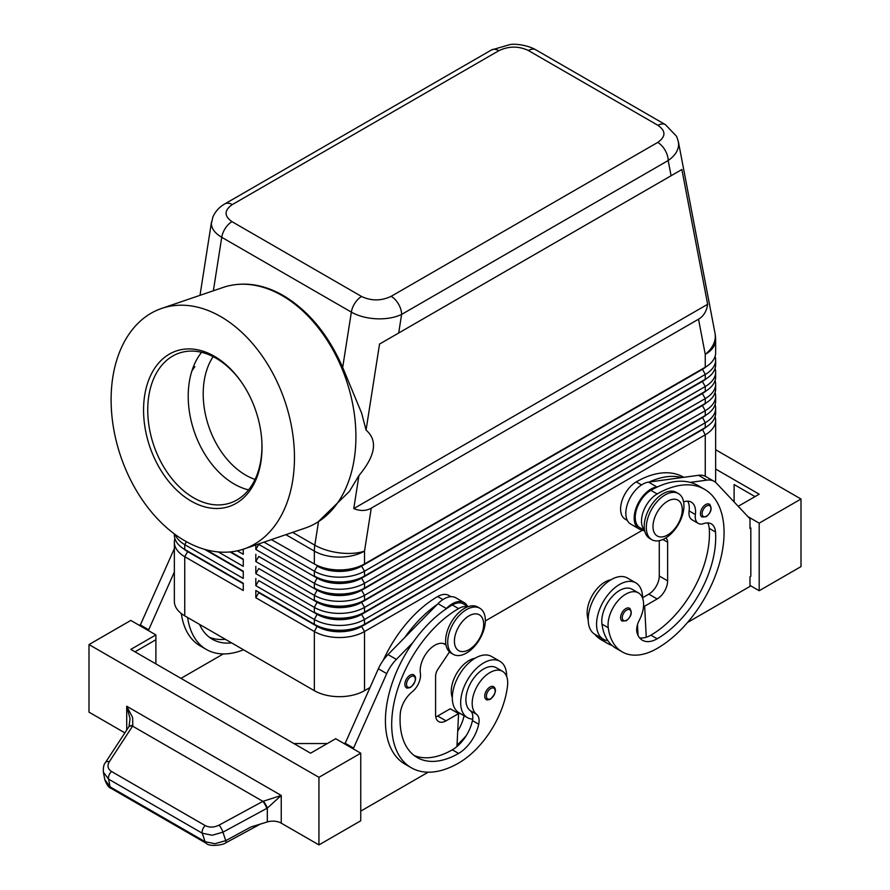 <?xml version="1.0" encoding="UTF-8"?>
<svg xmlns="http://www.w3.org/2000/svg" width="890" height="890" viewBox="0 0 890 890"><rect width="100%" height="100%" fill="white"/><g stroke="black" fill="none" stroke-linecap="round" stroke-linejoin="round"><path stroke-width="1.33" d="M255.052 479.41A73.258 49.907 71.1 0 1 245.673 475.115A73.258 49.907 71.1 0 1 213.133 356.634M709.375 504.207C712.434 508.112 711.399 512.284 706.271 516.701L701.976 517.001A7.387 4.272 -60 0 1 700.853 511.082A7.387 4.272 -60 0 1 705.681 504.563A7.387 4.272 -60 0 1 709.375 504.207A7.387 4.272 -60 0 1 710.098 504.841M642.547 598.047A32.518 18.779 120 0 0 642.547 597.746A32.518 18.779 120 0 0 635.805 582.85A32.518 18.779 120 0 0 610.751 591.572A32.518 18.779 120 0 0 596.556 624.29A32.518 18.779 120 0 0 603.287 639.176A32.518 18.779 120 0 0 607.837 640.633A69.932 40.373 -60 0 1 601.963 624.09A25.131 14.507 -60 0 1 611.597 597.257A25.131 14.507 -60 0 1 632.111 589.258L638.386 592.873A25.131 14.507 -60 0 1 643.414 601.573A25.131 14.507 -60 0 1 639.231 620.363A14.785 8.533 120 0 0 637.062 632.812A29.559 17.066 120 0 0 642.402 640.244A29.559 17.066 120 0 0 657.176 638.775A82.781 47.793 120 0 0 715.515 531.986A20.693 11.948 120 0 0 711.277 523.865A20.693 11.948 120 0 0 703.701 523.598A14.785 8.533 -60 0 1 698.283 523.398A14.785 8.533 -60 0 1 695.368 514.542A20.693 11.948 120 0 0 691.296 502.138A20.693 11.948 120 0 0 683.609 501.904M635.805 582.85L627.45 578.033A32.518 18.779 120 0 0 602.385 586.744A32.518 18.779 120 0 0 588.19 619.462A32.518 18.779 120 0 0 594.932 634.359L603.287 639.176M644.527 530.051A22.172 12.805 -60 0 1 644.883 507.912A22.172 12.805 -60 0 1 657.176 493.95A94.607 54.624 -60 0 1 704.48 489.266A94.607 54.624 -60 0 1 718.975 565.072A94.607 54.624 -60 0 1 657.176 648.432A69.932 40.373 -60 0 1 622.21 651.892A69.932 40.373 -60 0 1 608.237 627.706A25.131 14.507 -60 0 1 617.871 600.884A25.131 14.507 -60 0 1 638.386 592.873M644.594 530.384L639.821 527.636A22.172 12.805 -60 0 1 638.62 504.296A22.172 12.805 -60 0 1 650.913 490.323A94.607 54.624 -60 0 1 657.61 486.841A94.607 54.624 -60 0 1 690.273 482.391A94.607 54.624 -60 0 1 698.205 485.64L704.48 489.266M610.929 579.79A25.131 14.507 120 0 0 587.333 615.635A69.932 40.373 120 0 0 588.212 620.419M683.776 477.307L683.576 477.196A94.607 54.624 120 0 0 636.272 481.879A22.172 12.805 120 0 0 623.979 495.841A22.172 12.805 120 0 0 625.192 519.182L627.35 520.428M489.945 687.058A7.387 4.272 -60 0 1 493.639 686.691C496.82 689.394 495.786 693.555 490.535 699.184C487.853 700.041 486.418 700.152 486.252 699.484A7.387 4.272 -60 0 1 485.517 692.431A7.387 4.272 -60 0 1 489.945 687.058M232.279 204.6L498.845 50.697A14.785 8.533 60 0 0 491.458 49.962L224.892 203.866C219.43 206.936 215.447 211.286 212.921 216.926L211.375 223.49C211.52 228.663 214.968 233.269 221.744 237.296A14.785 8.533 -60 0 1 225.359 228.229A14.785 8.533 -60 0 1 231.99 221.666C224.024 216.025 224.124 210.329 232.279 204.6A14.785 8.533 -120 0 0 224.892 203.866M161.713 308.407A127.125 86.597 71.1 0 1 220.787 316.629A127.125 86.597 71.1 0 1 293.644 441.351A127.125 86.597 71.1 0 1 243.86 549.008A127.125 86.597 71.1 0 1 184.797 540.786A127.125 86.597 71.1 0 1 111.929 416.064A127.125 86.597 71.1 0 1 161.713 308.407L223.156 287.425A127.125 86.597 71.1 0 1 237.163 284.466L238.375 284.355C253.138 283.142 268.101 286.858 283.287 295.524C308.563 310.721 328.354 334.696 342.683 367.448L361.663 413.194L366.057 430.093L379.541 344.063L398.698 333.005L401.601 314.426A14.785 8.533 -120 0 0 398.542 304.124A14.785 8.533 -120 0 0 391.155 296.326C381.22 301.031 371.375 301.087 361.596 296.492A14.785 8.533 120 0 0 354.965 303.056A14.785 8.533 120 0 0 351.35 312.123C358.336 316.039 366.713 318.264 376.459 318.798C386.204 319.165 394.593 317.708 401.601 314.426L668.179 160.523C674.965 155.828 678.447 150.432 678.625 144.347L678.269 141.176M498.845 50.697C508.78 45.991 518.625 45.935 528.404 50.53L658.01 125.357C665.976 131.008 665.876 136.693 657.721 142.422A14.785 8.533 60 0 1 665.108 150.221A14.785 8.533 60 0 1 668.179 160.523L671.082 175.742L681.874 169.512L707.65 304.291C706.66 311.211 703.612 316.184 698.528 319.21L371.252 508.168C366.09 511.06 360.261 511.205 353.764 508.602L358.937 475.572L349.414 491.402L318.197 521.807A127.125 86.597 71.1 0 1 305.303 528.037L243.86 549.008M187.623 551.133A31.339 18.089 0 0 0 187.668 551.155L184.742 549.464A35.478 20.481 180 0 1 174.351 534.979L174.351 533.911M174.907 538.606A35.478 20.481 0 0 0 174.351 542.221L174.351 601.362A35.478 20.481 0 0 0 184.742 615.847L184.742 556.706L243.27 590.504L243.27 583.261L184.742 549.464L184.742 544.635L243.27 578.433L243.27 571.191L206.213 549.798L243.27 571.191M702.377 429.236A31.339 18.089 180 0 1 702.332 429.258L361.596 625.981A31.339 18.089 180 0 1 339.435 631.277A31.339 18.089 180 0 1 317.274 625.981L255.819 590.504L255.819 597.735L314.348 631.533A35.478 20.481 0 0 0 339.435 637.529A35.478 20.481 0 0 0 364.522 631.533L705.258 434.81A35.478 20.481 0 0 0 715.649 420.325L715.649 479.465A35.478 20.481 0 0 1 715.337 482.157M255.819 597.735L258.745 592.673L317.274 626.46A31.339 18.089 0 0 0 339.435 631.767A31.339 18.089 0 0 0 361.596 626.46L364.522 624.29A35.478 20.481 180 0 1 339.435 630.287A35.478 20.481 180 0 1 314.348 624.29L255.819 590.504M706.282 414.885A31.339 18.089 0 0 1 702.332 417.666L361.596 614.4A31.339 18.089 0 0 1 339.435 619.696A31.339 18.089 0 0 1 317.274 614.4L258.745 580.603L255.819 585.676L314.348 619.462L314.348 624.29L317.274 625.981L314.348 631.533L314.348 690.673A35.478 20.481 0 0 0 339.435 696.67A35.478 20.481 0 0 0 364.522 690.673L364.522 631.533L361.596 626.46L702.332 429.736A31.339 18.089 0 0 0 706.282 426.944M364.522 576.019A35.478 20.481 180 0 1 339.435 582.015A35.478 20.481 180 0 1 314.348 576.019L317.274 577.71A31.339 18.089 180 0 0 339.435 583.006A31.339 18.089 180 0 0 361.596 577.71L364.522 576.019L364.522 571.191L705.258 374.468A35.478 20.481 0 0 0 715.649 359.983L715.649 364.811A35.478 20.481 180 0 1 705.258 379.296L364.522 576.019M264.019 542.132L314.348 571.191A35.478 20.481 0 0 0 339.435 577.187A35.478 20.481 0 0 0 364.522 571.191L361.596 566.118L702.332 369.395A31.339 18.089 0 0 0 706.282 366.602M698.528 319.21L705.258 354.387A35.478 20.481 180 0 0 715.649 339.902L715.649 352.74A35.478 20.481 180 0 1 705.258 367.225L364.522 563.949A35.478 20.481 180 0 1 339.435 569.945A35.478 20.481 180 0 1 314.348 563.949L317.274 565.639A31.339 18.089 180 0 0 339.435 570.935A31.339 18.089 180 0 0 361.596 565.639L364.522 563.949L364.522 551.11L371.252 508.168M364.522 588.09A35.478 20.481 180 0 1 339.435 594.086A35.478 20.481 180 0 1 314.348 588.09L317.274 589.77A31.339 18.089 180 0 0 339.435 595.076A31.339 18.089 180 0 0 361.596 589.77L364.522 588.09L364.522 583.261L705.258 386.538A35.478 20.481 0 0 0 715.649 372.053L715.649 376.882A35.478 20.481 180 0 1 705.258 391.355L364.522 588.09M702.377 380.953A31.339 18.089 180 0 1 702.332 380.976L361.596 578.189A31.339 18.089 0 0 1 339.435 583.484A31.339 18.089 0 0 1 317.274 578.189L258.745 544.391L255.819 549.464L314.348 583.261A35.478 20.481 0 0 0 339.435 589.258A35.478 20.481 0 0 0 364.522 583.261L361.596 578.189L702.332 381.465A31.339 18.089 0 0 0 706.282 378.673M364.522 600.149A35.478 20.481 180 0 1 339.435 606.157A35.478 20.481 180 0 1 314.348 600.149L317.274 601.84A31.339 18.089 180 0 0 339.435 607.147A31.339 18.089 180 0 0 361.596 601.84L364.522 600.149L364.522 595.321L705.258 398.598A35.478 20.481 0 0 0 715.649 384.124L715.649 388.952A35.478 20.481 180 0 1 705.258 403.426L364.522 600.149M702.377 393.024A31.339 18.089 180 0 1 702.332 393.046L361.596 590.259A31.339 18.089 0 0 1 339.435 595.555A31.339 18.089 0 0 1 317.274 590.259L258.745 556.461L255.819 561.534L314.348 595.321A35.478 20.481 0 0 0 339.435 601.328A35.478 20.481 0 0 0 364.522 595.321L361.596 590.259L702.332 393.536A31.339 18.089 0 0 0 706.282 390.743M364.522 612.22A35.478 20.481 180 0 1 339.435 618.227A35.478 20.481 180 0 1 314.348 612.22L317.274 613.911A31.339 18.089 180 0 0 339.435 619.206A31.339 18.089 180 0 0 361.596 613.911L364.522 612.22L364.522 607.392L705.258 410.668A35.478 20.481 0 0 0 715.649 396.184L715.649 401.012A35.478 20.481 180 0 1 705.258 415.497L364.522 612.22M702.377 405.095A31.339 18.089 180 0 1 702.332 405.117L361.596 602.33A31.339 18.089 0 0 1 339.435 607.625A31.339 18.089 0 0 1 317.274 602.33L258.745 568.532L255.819 573.605L314.348 607.392A35.478 20.481 0 0 0 339.435 613.399A35.478 20.481 0 0 0 364.522 607.392L361.596 602.33L702.332 405.606A31.339 18.089 0 0 0 706.282 402.814M317.274 613.911L314.348 619.462A35.478 20.481 0 0 0 339.435 625.459A35.478 20.481 0 0 0 364.522 619.462L705.258 422.739A35.478 20.481 0 0 0 715.649 408.254L715.649 413.082A35.478 20.481 180 0 1 705.258 427.567L364.522 624.29L364.522 619.462L361.596 614.4L705.258 415.497L705.258 410.668L702.332 405.606L705.258 403.426L705.258 398.598L702.332 393.536L705.258 391.355L705.258 386.538L702.332 381.465L705.258 379.296L705.258 374.468L702.332 368.916L361.596 566.118A31.339 18.089 0 0 1 339.435 571.413A31.339 18.089 0 0 1 317.274 566.118L314.348 571.191L314.348 576.019M702.377 368.883A31.339 18.089 180 0 1 702.332 368.916L705.258 367.225L702.332 368.916L705.258 367.225L705.258 354.387A35.478 24.086 -10.8 0 0 715.304 336.108A35.478 24.086 -10.8 0 0 715.015 333.238L678.38 141.71M466.527 653.015A26.611 15.364 -60 0 1 453.233 654.339A26.611 15.364 -60 0 1 449.15 633.013A26.611 15.364 -60 0 1 466.527 609.572A26.611 15.364 -60 0 1 479.832 608.248A26.611 15.364 -60 0 1 483.915 629.575A26.611 15.364 -60 0 1 466.527 653.015M469.041 649.633A20.693 11.948 -60 0 1 454.412 641.189A20.693 11.948 -60 0 1 469.041 615.847A20.693 11.948 -60 0 1 483.671 624.29A20.693 11.948 -60 0 1 469.041 649.633M452.22 653.66A26.611 15.364 -60 0 1 451.141 653.127A26.611 15.364 -60 0 1 447.058 631.811A26.611 15.364 -60 0 1 464.447 608.36A26.611 15.364 -60 0 1 477.741 607.047L479.832 608.248M665.119 494.918A26.611 15.364 120 0 0 647.742 518.358A26.611 15.364 120 0 0 651.814 539.685A26.611 15.364 120 0 0 665.119 538.361A26.611 15.364 120 0 0 682.508 514.921A26.611 15.364 120 0 0 678.425 493.594A26.611 15.364 120 0 0 665.119 494.918M667.634 501.192A20.693 11.948 120 0 0 652.993 526.535A20.693 11.948 120 0 0 667.634 534.979A20.693 11.948 120 0 0 682.263 509.636A20.693 11.948 120 0 0 667.634 501.192M678.425 493.594L676.333 492.393A26.611 15.364 120 0 0 663.028 493.705A26.611 15.364 120 0 0 645.651 517.157A26.611 15.364 120 0 0 649.733 538.472L651.814 539.685M383.301 660.18A94.607 54.624 -60 0 1 437.68 596.534A22.172 12.805 -60 0 1 448.771 595.432L450.93 596.678M452.32 697.615A25.131 14.507 -60 0 1 451.453 688.259A25.131 14.507 -60 0 1 475.049 658.244M467.851 606.758A22.172 12.805 120 0 0 458.584 608.604A94.607 54.624 120 0 0 396.784 691.964A94.607 54.624 120 0 0 411.291 767.77A94.607 54.624 120 0 0 458.584 763.086A69.932 40.373 120 0 0 507.534 685.845A25.131 14.507 120 0 0 502.505 671.327A25.131 14.507 120 0 0 484.327 676.856A25.131 14.507 120 0 0 472.356 700.33A25.131 14.507 120 0 0 476.539 714.292A14.785 8.533 -60 0 1 478.709 724.238A29.559 17.066 -60 0 1 458.584 753.43A82.781 47.793 -60 0 1 417.199 757.535A82.781 47.793 -60 0 1 400.255 714.002A20.693 11.948 -60 0 1 412.07 691.964A14.785 8.533 120 0 0 420.392 673.296A20.693 11.948 -60 0 1 428.112 651.013A20.693 11.948 -60 0 1 445.167 644.227A20.693 11.948 -60 0 1 445.946 644.749M502.505 671.327L496.242 667.7A25.131 14.507 120 0 0 478.064 673.24A25.131 14.507 120 0 0 466.082 696.703A25.131 14.507 120 0 0 470.265 710.665A14.785 8.533 -60 0 1 472.69 719.131A32.518 18.779 -60 0 1 467.417 717.629A32.518 18.779 -60 0 1 460.675 702.744A32.518 18.779 -60 0 1 474.871 670.014A32.518 18.779 -60 0 1 499.935 661.303A32.518 18.779 -60 0 1 506.666 676.189A32.518 18.779 -60 0 1 506.666 676.5M467.417 717.629L459.051 712.801A32.518 18.779 -60 0 1 452.32 697.916A32.518 18.779 -60 0 1 466.516 665.186A32.518 18.779 -60 0 1 491.569 656.475L499.935 661.303M410.09 675.221A7.387 4.272 -60 0 1 413.783 674.854C416.965 677.557 415.93 681.729 410.679 687.347C407.998 688.215 406.563 688.315 406.396 687.659A7.387 4.272 -60 0 1 405.662 680.605A7.387 4.272 -60 0 1 410.09 675.221M629.519 608.237C632.579 612.153 631.544 616.314 626.415 620.731L622.132 621.042A7.387 4.272 -60 0 1 620.998 615.112A7.387 4.272 -60 0 1 625.826 608.604A7.387 4.272 -60 0 1 629.519 608.237A7.387 4.272 -60 0 1 630.242 608.871M105.365 762.663A5.907 3.293 33.2 0 1 105.443 762.552C103.807 764.276 103.118 767.48 103.374 772.164L108.591 779.139L202.264 833.218L212.154 835.243L222.934 832.183L267.323 808.098L281.24 795.449L262.895 801.356L219.085 825.119C214.09 827.555 209.473 827.711 205.234 825.609L111.562 771.519C107.779 769.005 107.034 765.745 109.314 761.74L132.788 725.806L132.621 717.529L126.714 706.226L130.04 718.664L129.006 726.574A5.907 3.137 32.1 0 1 132.788 725.806M206.291 843.308A5.907 3.415 -60 0 1 206.168 843.242A5.907 3.415 -60 0 1 205.067 841.695L110.082 786.849L104.809 779.562M266.744 808.42A5.907 1.357 -118.5 0 0 265.131 804.705A5.907 1.357 -118.5 0 0 262.895 801.356L132.621 726.151A5.907 3.293 33.2 0 0 129.406 726.34A5.907 3.293 33.2 0 0 128.761 726.952A5.907 3.293 33.2 0 1 128.761 726.952L105.443 762.552A5.907 3.293 33.2 0 1 105.443 762.541A5.907 3.293 33.2 0 1 106.088 761.94A5.907 3.293 33.2 0 1 109.314 761.74M111.172 788.406A5.907 3.415 120 0 1 111.161 788.395A5.907 3.415 120 0 1 110.082 786.849L108.591 779.139A5.907 3.415 -60 0 1 109.014 775.235A5.907 3.415 -60 0 1 111.562 771.519M124.878 732.87L89 712.156L89 644.571L130.808 620.43L155.895 634.915L130.808 649.4L310.588 753.196L335.675 738.711L360.75 753.196L360.75 820.78L318.943 844.91L281.24 823.15A11.826 6.831 0 0 0 274.621 821.214A11.826 6.831 0 0 0 267.323 821.948L250.947 826.977L225.737 840.649L214.957 843.709L205.067 841.695L202.264 833.218A5.907 3.415 -60 0 1 202.697 829.313A5.907 3.415 -60 0 1 205.234 825.609M237.163 284.466A127.125 86.597 71.1 0 1 282.23 295.647A127.125 86.597 71.1 0 1 353.775 410.212A127.125 86.597 71.1 0 1 318.197 521.807M214.412 356.3A82.125 55.948 71.1 0 1 242.347 383.434A82.125 55.948 71.1 0 1 261.771 440.339A82.125 55.948 71.1 0 1 191.161 501.115A82.125 55.948 71.1 0 1 144.714 395.182A82.125 55.948 71.1 0 1 214.412 356.3M261.738 439.782A79.165 53.934 71.1 0 1 230.421 502.928A79.165 53.934 71.1 0 1 193.631 497.81A79.165 53.934 71.1 0 1 148.252 420.136A79.165 53.934 71.1 0 1 179.257 353.085A79.165 53.934 71.1 0 1 216.047 358.203A79.165 53.934 71.1 0 1 242.659 383.901M248.566 489.878A79.165 53.934 71.1 0 1 234.115 483.993A79.165 53.934 71.1 0 1 201.596 352.318M191.895 370.974L194.854 366.636M366.057 430.093C377.961 440.383 375.58 455.535 358.937 475.572M225.749 842.841A5.907 1.357 -118.5 0 0 225.782 842.83C223.212 845.111 209.094 847.035 206.168 843.242A5.907 3.415 -60 0 1 206.157 843.242L111.161 788.395M267.323 821.948L267.323 808.098A5.907 1.224 -120 0 0 263.318 801.167M801 566.607L801 499.023L759.192 523.153L759.192 590.738L801 566.607M715.649 449.739L801 499.023M734.105 501.927L734.105 484.538L755.009 496.609M715.649 469.052L759.192 494.195L738.222 506.299M748.001 516.701L759.192 523.153M749.992 585.431L759.192 590.738M687.603 622.422L749.992 586.399L749.992 576.742L750.826 576.264L750.826 527.981L749.992 527.503M750.826 527.981L749.992 528.471L749.992 518.814L716.495 483.214A29.559 17.066 120 0 0 714.192 481.379A29.559 17.066 120 0 0 706.86 480.122L690.273 482.391M714.192 481.379L705.826 476.551A29.559 17.066 120 0 0 698.505 475.305L681.907 477.563A94.607 54.624 -60 0 0 649.244 482.013L681.907 477.563M318.943 844.91L318.943 777.326L360.75 753.196M89 644.571L318.943 777.326M327.309 743.539L293.867 743.539M134.991 651.814L155.895 639.743L155.895 663.884M155.895 634.915L155.895 639.743M428.168 772.197L360.75 811.124M353.23 748.846L386.727 673.608A29.559 17.066 -60 0 1 396.361 659.39L412.949 642.502A94.607 54.624 120 0 0 405.017 764.154A94.607 54.624 120 0 0 408.254 765.778M140.008 625.737L173.506 550.51A29.559 17.066 -60 0 1 174.351 548.718M344.864 744.018L378.361 668.779A29.559 17.066 -60 0 1 387.995 654.562L437.991 603.665A23.652 13.65 -60 0 1 455.78 597.78L464.146 602.608A23.652 13.65 -60 0 1 467.517 606.257M435.766 716.917A14.785 8.533 120 0 0 437.68 716.016L450.229 708.774L458.584 713.602L456.959 746.532A29.559 17.066 -60 0 1 452.32 749.814A82.781 47.793 -60 0 1 414.184 755.521M449.506 651.925L437.969 669.147A8.867 5.117 120 0 0 435.588 676.189L435.588 714.815A14.785 8.533 120 0 0 438.659 721.579A14.785 8.533 120 0 0 446.046 720.844L458.584 713.602M353.23 747.878L344.864 743.05M468.173 606.635L463.401 603.887A22.172 12.805 120 0 0 452.32 604.977A94.607 54.624 120 0 0 445.612 609.238L446.346 608.493A23.652 13.65 -60 0 1 464.146 602.608M445.612 609.238A94.607 54.624 120 0 0 412.949 642.502M437.257 604.41A94.607 54.624 120 0 0 404.594 637.674M457.026 745.052A69.932 40.373 120 0 0 466.226 735.663M464.091 715.716A14.785 8.533 -60 0 1 464.068 715.783A29.559 17.066 -60 0 1 457.727 731.057M472.69 719.131A14.785 8.533 -60 0 1 472.434 720.611A29.559 17.066 -60 0 1 456.959 746.532M457.605 713.035A29.559 17.066 120 0 0 457.805 712.167A14.785 8.533 120 0 0 457.838 711.989M223.312 653.928L180.982 678.358M181.293 613.533A94.607 54.624 120 0 0 200.15 645.873L206.424 649.5A94.607 54.624 -60 0 1 187.612 617.504M148.363 630.565L174.351 571.992M140.008 624.78L148.363 629.608M225.359 639.287A82.781 47.793 -60 0 1 209.317 637.24M199.527 624.38A82.781 47.793 120 0 0 212.343 639.254A82.781 47.793 120 0 0 231.623 642.914M243.537 649.789A94.607 54.624 -60 0 1 206.424 649.5M715.649 359.983A35.478 20.481 0 0 0 715.093 356.356M271.372 539.618L317.274 565.639M715.649 372.053A35.478 20.481 0 0 0 715.093 368.427M702.332 380.976L705.258 379.296L702.332 380.976M715.649 384.124A35.478 20.481 0 0 0 715.093 380.497M702.332 393.046L705.258 391.355L702.332 393.046M715.649 396.184A35.478 20.481 0 0 0 715.093 392.568M702.332 405.117L705.258 403.426L702.332 405.117M715.649 408.254A35.478 20.481 0 0 0 715.093 404.639M702.377 417.165A31.339 18.089 180 0 1 702.332 417.188L705.258 415.497L702.332 417.188L705.258 422.739L705.258 427.567L702.332 429.258L705.258 427.567L702.332 429.258L705.258 434.81L705.258 476.25M255.819 544.936L255.819 549.464M255.819 554.292L255.819 561.534M255.819 566.363L255.819 573.605M255.819 578.433L255.819 585.676M237.296 550.843L243.27 554.292L243.27 549.208M243.27 559.12L230.744 551.889L243.27 559.12L243.27 566.363L218.328 551.956M314.348 690.673L184.742 615.847M715.649 420.325A35.478 20.481 0 0 0 715.093 416.709M642.447 530.218L485.339 620.92M369.895 687.569L364.522 690.673M243.27 559.599L230.032 551.956M175.163 534.512A35.478 20.481 0 0 0 184.742 544.635L186.433 541.71M243.27 571.669L204.6 549.341M174.351 542.221A35.478 20.481 0 0 0 184.742 556.706L187.668 551.633A31.339 18.089 180 0 1 183.718 548.841M243.27 583.74L187.668 551.633L243.27 583.261M707.65 304.291L353.764 508.602M681.874 169.512L379.541 344.063M398.698 333.005L671.082 175.742M638.063 635.449L637.908 632.412A29.559 17.066 120 0 1 637.018 632.656M612.009 645.428A69.932 40.373 -60 0 1 607.581 643.448A69.932 40.373 -60 0 1 601.039 637.874M594.765 634.259A69.932 40.373 120 0 0 601.306 639.832L607.581 643.448M698.283 523.398L692.019 519.782A14.785 8.533 -60 0 1 689.105 510.916A20.693 11.948 120 0 0 687.67 501.17M639.598 637.852A29.559 17.066 120 0 0 646.262 637.229A29.559 17.066 120 0 0 650.913 635.16A82.781 47.793 120 0 0 709.241 528.36A20.693 11.948 120 0 0 707.65 522.897M622.21 651.892L615.947 648.276A69.932 40.373 -60 0 1 607.837 640.633M637.496 624.58L637.908 632.412M659.268 540.664L659.268 576.019A14.785 8.533 -60 0 1 648.821 594.12L642.547 597.746M649.244 482.013L648.51 482.113A23.652 13.65 120 0 0 628.507 501.204A23.652 13.65 120 0 0 630.721 524.088L639.087 528.916A23.652 13.65 120 0 0 640.522 529.561L644.716 530.985M657.61 486.841L656.876 486.941A23.652 13.65 120 0 0 636.873 506.032A23.652 13.65 120 0 0 639.087 528.916M665.62 538.072A8.867 5.117 -60 0 1 665.798 538.161A8.867 5.117 -60 0 1 667.634 542.221L667.634 580.847A14.785 8.533 -60 0 1 657.176 598.948L644.638 606.19L646.262 637.229M644.638 606.19L643.559 605.567M281.24 823.15L281.24 795.449L126.714 706.226L126.714 730.078M706.515 506.021A6.208 3.582 -60 0 1 710.231 506.243A6.208 3.582 -60 0 1 710.354 511.316A6.208 3.582 -60 0 1 706.515 516.155A6.208 3.582 -60 0 1 702.121 513.619A6.208 3.582 -60 0 1 706.515 506.021M650.913 490.323L657.176 493.95M587.333 615.635L588.357 616.236M490.779 698.639A6.208 3.582 120 0 0 495.174 691.04A6.208 3.582 120 0 0 490.779 688.504A6.208 3.582 120 0 0 487.064 693.021A6.208 3.582 120 0 0 486.941 698.238A6.208 3.582 120 0 0 490.779 698.639M528.404 50.53A14.785 8.533 -60 0 1 535.035 49.44A14.785 8.533 -60 0 1 535.769 49.784A14.785 8.533 -60 0 1 535.791 49.795L665.397 124.633A14.785 8.533 120 0 0 665.375 124.622A14.785 8.533 120 0 0 664.641 124.266A14.785 8.533 120 0 0 658.01 125.357M213.366 290.774L221.744 237.296L351.35 312.123L342.683 367.448M318.52 521.607L314.826 545.181A35.478 16.087 8.9 0 0 339.78 552.913A35.478 16.087 8.9 0 0 364.522 551.11A35.478 20.481 180 0 1 339.435 557.107A35.478 20.481 180 0 1 314.348 551.11L314.348 563.949M317.274 601.84L314.348 607.392L314.348 612.22M317.274 589.77L314.348 595.321L314.348 600.149M317.274 577.71L314.348 583.261L314.348 588.09M437.68 596.534L442.942 599.571M443.91 643.659L445.968 644.85M410.924 686.813A6.208 3.582 120 0 0 415.319 679.203A6.208 3.582 120 0 0 410.924 676.667A6.208 3.582 120 0 0 407.208 681.195A6.208 3.582 120 0 0 407.086 686.413A6.208 3.582 120 0 0 410.924 686.813M626.66 610.051A6.208 3.582 -60 0 1 630.376 610.284A6.208 3.582 -60 0 1 630.498 615.357A6.208 3.582 -60 0 1 626.66 620.185A6.208 3.582 -60 0 1 622.266 617.66A6.208 3.582 -60 0 1 626.66 610.051M260.336 824.096L225.782 842.83A5.907 1.357 -118.5 0 0 225.793 842.83A5.907 1.357 -118.5 0 0 225.737 840.649L222.934 832.183A5.907 1.357 -118.5 0 0 221.321 828.468A5.907 1.357 -118.5 0 0 219.085 825.119M285.868 534.668L314.348 551.11A35.478 20.481 120 0 1 314.47 548.196A35.478 20.481 120 0 1 314.826 545.181L292.632 532.365M446.046 720.844L437.68 716.016M386.727 673.608L378.361 668.779M396.361 659.39L387.995 654.562M446.346 608.493L437.991 603.665M470.265 710.665L476.539 714.292M472.434 720.611L478.709 724.238M452.32 749.814L458.584 753.43M452.32 604.977L458.584 608.604M457.805 712.167L464.068 715.783M173.506 550.51L174.351 550.999M317.274 625.981L314.348 624.29M361.596 296.492L231.99 221.666M657.721 142.422L391.155 296.326M636.272 481.879L641.534 484.917M636.906 627.072L637.652 627.506M689.105 510.916L695.368 514.542M709.241 528.36L715.515 531.986M650.913 635.16L657.176 638.775M601.963 624.09L608.237 627.706M656.876 486.941L648.51 482.113M706.86 480.122L698.505 475.305M657.176 598.948L648.821 594.12M667.634 580.847L659.268 576.019M667.634 542.221L662.894 539.496M187.668 551.155L184.742 549.464M451.141 653.127L453.233 654.339M446.001 645.039L443.309 643.492M103.374 772.164L104.864 779.874M211.497 221.977L200.005 295.335M111.183 788.395C108.969 787.839 106.856 785.002 104.864 779.896M411.291 767.77L405.017 764.154M491.458 49.962L510.282 44.5C515.811 43.632 528.082 45.234 535.769 49.795M678.369 141.699L676.634 136.381L665.375 124.622M715.649 339.902A35.478 35.478 0 0 0 715.015 333.238"/></g></svg>

